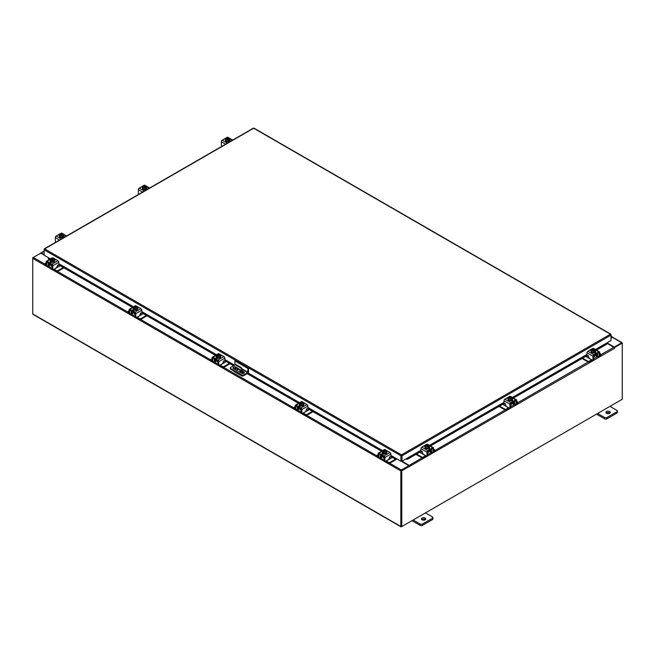 <?xml version="1.0" encoding="UTF-8"?>
<svg xmlns="http://www.w3.org/2000/svg" width="655" height="655" viewBox="0 0 655 655"><rect width="100%" height="100%" fill="white"/><g stroke="black" fill="none" stroke-linecap="round" stroke-linejoin="round"><path stroke-width="0.98" d="M610.992 336.932L611.557 336.834L610.992 337.865M610.992 336.457A1.089 0.63 -60 0 1 611.737 336.252A1.089 0.63 -60 0 1 611.917 336.474A1.089 0.63 -60 0 1 611.459 337.874L610.992 338.34M425.136 518.039A2.178 1.253 0 0 0 422.762 517.761A2.178 1.253 0 0 0 421.419 518.924A2.178 1.253 0 0 0 422.057 519.816A2.178 1.253 0 0 0 424.432 520.086A2.178 1.253 0 0 0 425.775 518.924A2.178 1.253 0 0 0 425.136 518.039M425.439 519.595A2.178 1.253 0 0 0 425.136 519.374A2.178 1.253 0 0 0 421.755 519.595M413.141 519.988L420.125 524.016A1.654 0.958 0 0 0 422.459 524.016L432.423 518.269A1.654 0.958 0 0 0 432.906 517.597A1.654 0.958 0 0 0 432.423 516.918L425.447 512.89M422.459 524.016L422.459 525.359L432.423 519.603L432.423 518.269M411.987 520.659L420.125 525.359L420.125 524.016M432.906 517.597L432.906 518.932A1.654 0.958 180 0 1 432.423 519.603M422.459 525.359A1.654 0.958 180 0 1 420.125 525.359M241.056 372.932L240.68 372.196L240.303 372.49M242.989 375.847L242.628 376.06A1.13 0.655 120 0 1 242.063 376.109A1.13 0.655 120 0 1 241.834 375.642L230.691 369.207A1.359 0.786 180 0 1 230.298 368.659L230.298 367.946A1.359 0.786 0 0 0 230.691 368.503L241.81 374.922A1.359 0.786 0 0 0 243.734 374.922L247.754 372.597L242.244 369.42M241.826 373.358L241.826 370.304A2.178 1.253 -120 0 0 240.295 367.643L235.677 364.982A2.178 1.253 -120 0 0 234.588 364.868A2.178 1.253 -120 0 0 234.138 365.867L234.138 368.937M238.06 369.248L236.545 370.124M242.063 376.109L234.375 371.672A1.13 0.655 -60 0 1 234.146 371.205M240.295 367.643L240.786 367.357L236.168 364.696L235.677 364.982M242.325 373.489L242.325 370.018L241.826 370.304M235.104 369.494L235.481 366.751L240.868 370.304L240.868 371.188L239.378 371.958L235.8 369.895M240.868 371.164L239.534 371.852M235.104 369.42L235.595 369.133L235.595 366.816M235.595 369.133L235.972 369.797M234.867 364.778A2.178 1.253 60 0 1 235.088 364.589A2.178 1.253 60 0 1 236.168 364.696M240.786 367.357A2.178 1.253 60 0 1 242.325 370.018M234.899 364.696L234.899 360.913L235.513 360.561L248.548 368.085L248.548 371.925A1.13 0.655 120 0 1 247.754 373.309L243.734 375.634A1.359 0.786 180 0 1 241.81 375.634L241.81 374.922M230.298 367.946A1.359 0.786 0 0 1 230.691 367.389L234.22 365.359M248.548 368.085L247.934 368.446L247.754 372.597M234.899 360.913L247.934 368.446M240.868 370.869L235.849 367.971A1.629 0.942 0 0 0 235.595 367.848M234.138 367.75A1.629 0.942 0 0 0 233.188 368.282M244.282 372.941A1.629 0.942 0 0 0 243.922 372.63L242.325 371.704M234.138 367.037A1.629 0.942 0 0 0 233.065 367.922A1.629 0.942 0 0 0 233.54 368.593L241.613 373.252A1.629 0.942 0 0 0 243.398 373.456A1.629 0.942 0 0 0 244.405 372.589A1.629 0.942 0 0 0 243.922 371.925L242.325 371M240.852 370.149L235.849 367.258A1.629 0.942 0 0 0 235.595 367.136M609.641 411.512A2.178 1.253 0 0 0 607.267 411.242A2.178 1.253 0 0 0 605.932 412.404A2.178 1.253 0 0 0 606.563 413.289A2.178 1.253 0 0 0 608.937 413.559A2.178 1.253 0 0 0 610.28 412.404A2.178 1.253 0 0 0 609.641 411.512M609.944 413.068A2.178 1.253 0 0 0 609.641 412.846A2.178 1.253 0 0 0 606.26 413.068M597.647 413.469L604.63 417.497A1.654 0.958 0 0 0 606.964 417.497L616.928 411.741A1.654 0.958 0 0 0 617.411 411.07A1.654 0.958 0 0 0 616.928 410.398L609.952 406.362M606.964 417.497L606.964 418.832L616.928 413.076L616.928 411.741M596.492 414.132L604.63 418.832L604.63 417.497M617.411 411.07L617.411 412.404A1.654 0.958 180 0 1 616.928 413.076M606.964 418.832A1.654 0.958 180 0 1 604.63 418.832M216.789 360.397A1.736 0.999 -0 0 0 217.255 360.897A1.736 0.999 -0 0 0 218.115 361.167M212.146 358.719L211.352 359.177A1.04 0.606 -0 0 0 211.041 359.603A1.04 0.606 -0 0 0 211.352 360.029L212.154 361.167M213.407 361.887L213.686 362.051A1.613 0.925 -120 0 0 214.488 362.133A1.613 0.925 -120 0 0 214.824 361.396L216.666 360.332M215.225 359.145L214.824 361.396M214.504 358.727A1.523 0.876 -120 0 0 214.242 359.39L214.242 361.061A0.786 0.45 60 0 1 214.079 361.421M211.352 360.029L212.146 360.487M211.352 360.7A1.04 0.606 180 0 1 211.041 360.275L211.041 359.603M222.913 362.993L223.65 363.157L220.203 365.146L222.544 366.489A1.04 0.606 -0 0 0 224.018 366.489L229.406 363.378M223.65 363.157L226.327 361.609M224.018 366.489L224.018 367.168L229.987 363.721M219.662 365.351A1.613 0.925 -120 0 0 220.203 365.817L222.544 367.168L222.544 366.489M224.018 367.168A1.04 0.606 180 0 1 222.544 367.168M215.225 359.497L218.271 361.257L218.271 364.589L218.852 364.925L218.852 361.593A1.261 0.729 -120 0 0 217.959 360.045L213.039 357.204A1.261 0.729 -120 0 0 212.408 357.147A1.261 0.729 -120 0 0 212.146 357.72L212.146 361.061L212.736 361.396L212.826 357.859L218.271 361.257M220.637 356.729A2.178 1.253 180 0 1 220.661 356.901A2.178 1.253 180 0 1 219.319 358.064A2.178 1.253 180 0 1 216.944 357.794A2.178 1.253 180 0 1 216.306 356.901A2.178 1.253 180 0 1 216.33 356.729M217.886 357.753A2.178 1.253 180 0 1 216.944 357.433A2.178 1.253 180 0 1 216.396 356.893M216.363 356.828A2.178 1.253 180 0 1 216.306 356.549A2.178 1.253 180 0 1 216.363 356.271M220.907 356.459A1.22 0.704 180 0 0 220.596 356.246A2.178 1.253 180 0 1 220.661 356.549A2.178 1.253 180 0 1 220.047 357.417L220.604 355.01L220.039 356.23L217.919 356.566L217.919 357.777A2.194 1.269 -0 0 0 217.919 357.777L220.039 357.442L220.039 356.23M219.99 357.45A2.178 1.253 180 0 1 217.959 357.769M216.617 358.228A2.178 1.253 180 0 1 216.346 357.818M217.394 360.962L217.394 361.879A1.089 0.63 -0 0 0 217.714 362.321A1.089 0.63 -0 0 0 218.271 362.493M216.363 356.877L217.91 357.777L217.91 356.566L217.37 356.123L217.37 356.828L216.911 356.557L216.911 355.853L216.363 355.665L216.363 356.877L216.928 354.437L219.048 354.109L219.597 354.822M218.876 356.279A1.908 1.097 180 0 1 217.386 356.099L220.039 354.568L220.604 355.01M220.293 355.542A1.908 1.097 180 0 1 219.073 356.246M216.911 355.853L216.928 355.829A1.908 1.097 180 0 1 216.617 354.969M218.09 354.126A1.908 1.097 180 0 1 219.581 354.298L216.928 355.829M216.911 356.557L217.37 356.295M220.039 354.568L220.055 354.568A1.908 1.097 180 0 1 220.35 355.428M216.674 354.863A1.908 1.097 180 0 1 217.894 354.15M216.175 357.957A1.22 0.704 180 0 1 216.379 357.794L216.69 357.614M218.074 358.138A1.22 0.704 180 0 1 216.379 358.121A1.22 0.704 180 0 1 216.019 357.622A1.22 0.704 180 0 1 216.346 357.139M218.852 364.925A1.089 0.63 120 0 0 219.081 365.424A1.089 0.63 120 0 0 219.621 365.375L222.315 363.82A1.089 0.63 120 0 0 223.085 362.485L223.633 360.864M219.081 365.424L218.492 365.089A1.089 0.63 -60 0 1 218.271 364.589M212.736 361.396A1.089 0.63 120 0 0 212.957 361.896A1.089 0.63 120 0 0 213.505 361.838L214.824 361.077M217.959 360.045L223.928 356.598L219.007 353.765L218.426 354.093M223.928 356.598A1.261 0.729 60 0 1 224.821 358.146L224.821 360.839L224.19 361.503L223.773 360.946M217.354 354.29L218.377 353.7A1.261 0.729 60 0 1 219.007 353.765M220.604 355.575A1.22 0.704 180 0 1 221.054 356.123A1.22 0.704 180 0 1 220.694 356.623L220.661 356.648M212.957 361.896L212.376 361.56A1.089 0.63 -60 0 1 212.146 361.061M382.848 456.273A1.736 0.999 -0 0 0 383.314 456.764A1.736 0.999 -0 0 0 384.166 457.034M378.205 454.586L377.403 455.045A1.04 0.606 -0 0 0 377.1 455.471A1.04 0.606 -0 0 0 377.403 455.896L378.213 457.043M379.458 457.763L379.744 457.927A1.613 0.925 -120 0 0 380.547 458.001A1.613 0.925 -120 0 0 380.882 457.264L382.725 456.199M381.276 455.012L380.882 457.264M380.563 454.595A1.523 0.876 -120 0 0 380.293 455.258L380.293 456.928A0.786 0.45 60 0 1 380.129 457.288M377.403 455.896L378.205 456.363M377.403 456.576A1.04 0.606 180 0 1 377.1 456.15L377.1 455.471M388.964 458.86L389.709 459.024L386.262 461.014L388.595 462.365A1.04 0.606 -0 0 0 390.077 462.365L395.555 459.196M389.709 459.024L392.386 457.477M390.077 462.365L390.077 463.036L397.086 458.991M385.721 461.218A1.613 0.925 -120 0 0 386.262 461.685L388.595 463.036L388.595 462.365M390.077 463.036A1.04 0.606 180 0 1 388.595 463.036M381.276 455.364L384.321 457.125L384.321 460.465L384.911 460.801L384.911 457.46A1.261 0.729 -120 0 0 384.018 455.921L379.098 453.08A1.261 0.729 -120 0 0 378.467 453.014A1.261 0.729 -120 0 0 378.205 453.596L378.205 456.928L378.786 457.264L378.877 453.727L384.321 457.125M386.687 452.597A2.178 1.253 180 0 1 386.712 452.777A2.178 1.253 180 0 1 385.369 453.931A2.178 1.253 180 0 1 383.003 453.661A2.178 1.253 180 0 1 382.364 452.777A2.178 1.253 180 0 1 382.389 452.597M383.003 453.309A2.178 1.253 180 0 1 382.446 452.769L383.969 453.645A2.178 1.253 180 0 1 383.003 453.309M382.414 452.695A2.178 1.253 180 0 1 382.364 452.417A2.178 1.253 180 0 1 382.414 452.147M386.966 452.335A1.22 0.704 180 0 0 386.647 452.122A2.178 1.253 180 0 1 386.712 452.417A2.178 1.253 180 0 1 386.106 453.293M386.049 453.325A2.178 1.253 180 0 1 384.01 453.637M382.676 454.095A2.178 1.253 180 0 1 382.405 453.686M383.453 456.838L383.453 457.747A1.089 0.63 -0 0 0 383.773 458.189A1.089 0.63 -0 0 0 384.321 458.361M383.969 453.645L386.09 453.317L386.663 450.877L386.09 452.106L383.969 452.433L383.969 453.645L383.421 451.991L383.421 452.695L382.422 451.541L382.422 452.752A2.194 1.269 -0 0 1 382.414 452.744L382.987 450.312L385.107 449.985L385.656 450.697M386.09 453.317L386.09 452.106M384.935 452.147A1.908 1.097 180 0 1 383.445 451.966L386.098 450.435L386.663 450.877M386.352 451.41A1.908 1.097 180 0 1 385.124 452.114M382.962 451.729L382.978 451.704A1.908 1.097 180 0 1 382.676 450.845M385.656 450.173L382.978 451.704M382.962 452.433L383.421 452.163M382.725 450.73A1.908 1.097 180 0 1 383.953 450.026M384.141 449.993A1.908 1.097 180 0 1 385.631 450.173M386.098 450.435A1.908 1.097 180 0 1 386.401 451.303M382.225 453.825A1.22 0.704 180 0 1 382.438 453.669L382.749 453.489M384.133 454.005A1.22 0.704 180 0 1 382.438 453.989A1.22 0.704 180 0 1 382.078 453.489A1.22 0.704 180 0 1 382.405 453.014M384.911 460.801A1.089 0.63 120 0 0 385.132 461.3A1.089 0.63 120 0 0 385.68 461.243L388.374 459.687A1.089 0.63 120 0 0 389.135 458.361L389.692 456.74M385.132 461.3L384.55 460.964A1.089 0.63 -60 0 1 384.321 460.465M378.786 457.264A1.089 0.63 120 0 0 379.016 457.763A1.089 0.63 120 0 0 379.556 457.714L380.882 456.944M384.018 455.921L389.979 452.474L385.058 449.633L384.485 449.969M389.979 452.474A1.261 0.729 60 0 1 390.871 454.021L390.871 456.715L390.241 457.378L389.831 456.813M383.412 450.157L384.428 449.567A1.261 0.729 60 0 1 385.058 449.633M386.663 451.451A1.22 0.704 180 0 1 387.113 451.999A1.22 0.704 180 0 1 386.753 452.499L386.712 452.515M379.016 457.763L378.426 457.427A1.089 0.63 -60 0 1 378.205 456.928M299.818 408.335A1.736 0.999 -0 0 0 300.285 408.826A1.736 0.999 -0 0 0 301.136 409.097M295.176 406.649L294.373 407.115A1.04 0.606 -0 0 0 294.07 407.541A1.04 0.606 -0 0 0 294.373 407.967L295.184 409.105M296.428 409.825L296.715 409.989A1.613 0.925 -120 0 0 297.517 410.071A1.613 0.925 -120 0 0 297.853 409.334L299.695 408.27M298.254 407.074L297.853 409.334M297.534 406.665A1.523 0.876 -120 0 0 297.264 407.328L297.264 408.99A0.786 0.45 60 0 1 297.108 409.35M294.373 407.967L295.176 408.425M294.373 408.638A1.04 0.606 180 0 1 294.07 408.212L294.07 407.541M305.942 410.922L306.679 411.086L303.232 413.076L305.574 414.427A1.04 0.606 -0 0 0 307.048 414.427L312.435 411.315M306.679 411.086L309.356 409.539M307.048 414.427L307.048 415.098L313.016 411.651M302.692 413.28A1.613 0.925 -120 0 0 303.232 413.755L305.574 415.098L305.574 414.427M307.048 415.098A1.04 0.606 180 0 1 305.574 415.098M298.254 407.435L301.292 409.187L301.292 412.527L301.881 412.863L301.881 409.531A1.261 0.729 -120 0 0 300.989 407.983L296.068 405.142A1.261 0.729 -120 0 0 295.438 405.077A1.261 0.729 -120 0 0 295.176 405.658L295.176 408.99L295.757 409.334L295.847 405.797L301.292 409.187M303.666 404.659A2.178 1.253 180 0 1 303.683 404.839A2.178 1.253 180 0 1 302.34 406.002A2.178 1.253 180 0 1 299.974 405.723A2.178 1.253 180 0 1 299.335 404.839A2.178 1.253 180 0 1 299.36 404.659M300.907 405.691A2.178 1.253 180 0 1 299.974 405.371A2.178 1.253 180 0 1 299.425 404.831M299.392 404.757A2.178 1.253 180 0 1 299.335 404.487A2.178 1.253 180 0 1 299.392 404.209M303.936 404.397A1.22 0.704 180 0 0 303.625 404.184A2.178 1.253 180 0 1 303.683 404.487A2.178 1.253 180 0 1 303.077 405.355L303.633 402.948L303.06 404.168L300.94 404.495L300.94 405.707L303.06 405.38L303.06 404.168M303.019 405.388A2.178 1.253 180 0 1 300.989 405.707M299.646 406.165A2.178 1.253 180 0 1 299.376 405.748M300.424 408.9L300.424 409.809A1.089 0.63 -0 0 0 300.743 410.251A1.089 0.63 -0 0 0 301.292 410.423M299.392 404.815L300.94 405.707L300.94 404.495L300.399 404.061L300.399 404.765L299.933 404.495L299.933 403.791L299.392 403.603L299.392 404.815L299.957 402.375L302.078 402.047L302.626 402.76M301.906 404.209A1.908 1.097 180 0 1 300.416 404.037L303.069 402.506L303.633 402.948M303.322 403.472A1.908 1.097 180 0 1 302.102 404.184M299.933 403.791L299.957 403.767A1.908 1.097 180 0 1 299.646 402.907M301.112 402.064A1.908 1.097 180 0 1 302.61 402.235L299.957 403.767M299.933 404.495L300.399 404.233M299.703 402.792A1.908 1.097 180 0 1 300.923 402.088M303.069 402.506A1.908 1.097 180 0 1 303.371 403.365M299.196 405.895A1.22 0.704 180 0 1 299.409 405.732L299.72 405.551M301.103 406.075A1.22 0.704 180 0 1 299.409 406.051A1.22 0.704 180 0 1 299.048 405.551A1.22 0.704 180 0 1 299.376 405.077M301.881 412.863A1.089 0.63 120 0 0 302.102 413.362A1.089 0.63 120 0 0 302.651 413.305L305.345 411.749A1.089 0.63 120 0 0 306.114 410.423L306.663 408.802M302.102 413.362L301.521 413.027A1.089 0.63 -60 0 1 301.292 412.527M295.757 409.334A1.089 0.63 120 0 0 295.986 409.825A1.089 0.63 120 0 0 296.527 409.776L297.853 409.015M300.989 407.983L306.958 404.536L302.037 401.695L301.456 402.031M306.958 404.536A1.261 0.729 60 0 1 307.842 406.084L307.842 408.777L307.22 409.44L306.802 408.876M300.383 402.227L301.406 401.638A1.261 0.729 60 0 1 302.037 401.695M303.633 403.513A1.22 0.704 180 0 1 304.084 404.061A1.22 0.704 180 0 1 303.724 404.561L303.683 404.585M295.986 409.825L295.405 409.49A1.089 0.63 -60 0 1 295.176 408.99M593.717 355.837A1.736 0.999 0 0 0 594.576 355.567A1.736 0.999 0 0 0 595.043 355.075M582.59 358.154L587.813 361.167A1.04 0.606 0 0 0 589.287 361.167L589.287 361.838L591.621 360.487A1.613 0.925 120 0 0 592.161 360.021M591.711 359.759A0.786 0.45 -60 0 1 591.621 359.816L588.182 357.827L588.919 357.663M589.287 361.167L591.621 359.816M589.287 361.838A1.04 0.606 180 0 1 587.813 361.838L587.813 361.167M582.008 358.49L587.813 361.838M599.685 355.166L600.479 354.699A1.04 0.606 0 0 0 600.782 354.273A1.04 0.606 0 0 0 600.479 353.847L599.685 353.389M595.158 355.002L597.008 356.066L596.607 353.815M597.008 356.066A1.613 0.925 120 0 0 597.335 356.803A1.613 0.925 120 0 0 598.146 356.729L598.424 356.566M599.677 355.845L600.479 354.699M597.753 356.091A0.786 0.45 -60 0 1 597.589 355.731L597.589 354.06A1.523 0.876 120 0 0 597.327 353.397M600.782 354.273L600.782 354.953A1.04 0.606 180 0 1 600.479 355.378M585.668 356.377L588.182 357.827M597.008 355.747L598.326 356.517A1.089 0.63 -120 0 0 598.875 356.566A1.089 0.63 -120 0 0 599.096 356.066L599.685 355.731L599.685 352.398A1.261 0.729 120 0 0 599.423 351.817A1.261 0.729 120 0 0 598.793 351.882L593.872 354.723A1.261 0.729 120 0 0 592.98 356.263L592.98 359.603L593.561 359.267L593.561 355.927L596.607 354.167M595.501 351.399A2.178 1.253 180 0 1 595.518 351.579A2.178 1.253 180 0 1 594.887 352.464A2.178 1.253 180 0 1 592.513 352.734A2.178 1.253 180 0 1 591.17 351.579A2.178 1.253 180 0 1 591.195 351.399M595.436 351.571A2.178 1.253 180 0 1 594.887 352.112A2.178 1.253 180 0 1 593.946 352.431M593.872 352.439A2.178 1.253 180 0 1 591.833 352.128M592.235 349.5L592.235 348.976L593.938 348.828L594.896 349.115L595.469 350.335L594.462 351.498L594.462 350.793L593.913 351.236L591.792 350.908L591.228 349.68L591.792 352.12A2.178 1.253 180 0 1 591.17 351.219A2.178 1.253 180 0 1 591.236 350.916A1.22 0.704 180 0 0 590.925 351.137M595.469 350.949A2.178 1.253 180 0 1 595.518 351.219A2.178 1.253 180 0 1 595.469 351.498M595.485 352.488A2.178 1.253 180 0 1 595.207 352.898M593.561 357.163A1.089 0.63 0 0 0 594.118 356.991A1.089 0.63 0 0 0 594.437 356.549L594.437 355.64M595.469 351.555A2.194 1.269 0 0 0 595.469 351.547L595.469 350.335A2.194 1.269 0 0 0 595.469 350.335L595.469 351.555L593.913 352.447L593.913 351.236L593.913 352.447L591.792 352.12L591.792 350.908M591.228 349.68L591.792 349.238L594.445 350.769A1.908 1.097 180 0 1 592.947 350.949M595.207 349.647A1.908 1.097 180 0 1 594.904 350.507L594.92 350.531M593.938 348.828A1.908 1.097 180 0 1 595.158 349.533M594.462 350.965L594.92 351.236M594.904 350.507L592.235 348.976A1.908 1.097 180 0 1 593.741 348.796M592.759 350.916A1.908 1.097 180 0 1 591.539 350.212M591.481 350.106A1.908 1.097 180 0 1 591.792 349.238M595.485 351.817A1.22 0.704 180 0 1 595.804 352.292A1.22 0.704 180 0 1 595.452 352.791A1.22 0.704 180 0 1 593.758 352.808M588.411 355.608L587.641 356.181L587.011 355.518L587.011 352.824A1.261 0.729 -60 0 1 587.903 351.276L593.872 354.723M593.561 355.927L599.006 352.529L599.096 356.066M593.561 359.267A1.089 0.63 60 0 1 593.34 359.767L592.75 360.103A1.089 0.63 -120 0 0 592.98 359.603M593.405 348.771L592.824 348.435L587.903 351.276M592.824 348.435A1.261 0.729 -60 0 1 593.455 348.37L594.478 348.959M591.17 351.317L591.129 351.301A1.22 0.704 180 0 1 590.777 350.802A1.22 0.704 180 0 1 591.228 350.253M587.699 356.123L588.116 355.567L588.747 357.163A1.089 0.63 -120 0 0 589.516 358.49L592.21 360.045A1.089 0.63 -120 0 0 592.75 360.103M599.685 355.731A1.089 0.63 60 0 1 599.456 356.23L598.875 356.566M595.141 352.292L595.452 352.472A1.22 0.704 180 0 1 595.657 352.627M510.687 403.775A1.736 0.999 0 0 0 511.547 403.505A1.736 0.999 0 0 0 512.014 403.005M499.568 406.084L504.784 409.105A1.04 0.606 0 0 0 506.258 409.105L506.258 409.776L508.599 408.425A1.613 0.925 120 0 0 509.14 407.959M508.681 407.697A0.786 0.45 -60 0 1 508.599 407.754L505.152 405.764L505.889 405.601M506.258 409.105L508.599 407.754M506.258 409.776A1.04 0.606 180 0 1 504.784 409.776L504.784 409.105M498.979 406.427L504.784 409.776M516.656 403.103L517.45 402.637A1.04 0.606 0 0 0 517.761 402.211A1.04 0.606 0 0 0 517.45 401.785L516.656 401.327M512.136 402.94L513.978 404.004L513.577 401.752M513.978 404.004A1.613 0.925 120 0 0 514.314 404.741A1.613 0.925 120 0 0 515.117 404.659L515.403 404.495M516.648 403.775L517.45 402.637M514.724 404.029A0.786 0.45 -60 0 1 514.56 403.668L514.56 401.998A1.523 0.876 120 0 0 514.298 401.335M517.761 402.211L517.761 402.89A1.04 0.606 180 0 1 517.45 403.316M502.639 404.315L505.152 405.764M513.978 403.685L515.297 404.446A1.089 0.63 -120 0 0 515.845 404.503A1.089 0.63 -120 0 0 516.066 404.004L516.656 403.668L516.656 400.328A1.261 0.729 120 0 0 516.394 399.755A1.261 0.729 120 0 0 515.763 399.812L510.843 402.653A1.261 0.729 120 0 0 509.95 404.2L509.95 407.541L510.532 407.197L510.532 403.865L513.577 402.104M512.472 399.337A2.178 1.253 180 0 1 512.497 399.517A2.178 1.253 180 0 1 511.858 400.401A2.178 1.253 180 0 1 509.484 400.672A2.178 1.253 180 0 1 508.141 399.517A2.178 1.253 180 0 1 508.165 399.337M512.407 399.509A2.178 1.253 180 0 1 511.858 400.049A2.178 1.253 180 0 1 510.916 400.369L512.439 399.485L512.439 398.273L512.439 399.485M510.843 400.377A2.178 1.253 180 0 1 508.812 400.058M509.205 397.429L509.205 396.914L510.908 396.766L511.874 397.053L512.439 398.273L511.432 399.435L511.432 398.731L510.892 399.173L508.763 398.846L508.198 397.618L508.763 400.058A2.178 1.253 180 0 1 508.141 399.157A2.178 1.253 180 0 1 508.206 398.854A1.22 0.704 180 0 0 507.895 399.075M512.439 398.887A2.178 1.253 180 0 1 512.497 399.157A2.178 1.253 180 0 1 512.439 399.435M512.456 400.426A2.178 1.253 180 0 1 512.185 400.835M510.532 405.101A1.089 0.63 0 0 0 511.088 404.929A1.089 0.63 0 0 0 511.408 404.487L511.408 403.578M510.884 400.385A2.194 1.269 0 0 0 510.892 400.385L510.884 399.173L510.892 400.385L508.763 400.058L508.763 398.846M508.198 397.618L508.763 397.176L511.416 398.707A1.908 1.097 180 0 1 509.926 398.887M512.185 397.577A1.908 1.097 180 0 1 511.874 398.445L509.205 396.914A1.908 1.097 180 0 1 510.72 396.733M510.908 396.766A1.908 1.097 180 0 1 512.128 397.47M511.432 398.903L511.899 399.173M509.729 398.854A1.908 1.097 180 0 1 508.509 398.15M508.452 398.035A1.908 1.097 180 0 1 508.763 397.176M512.456 399.746A1.22 0.704 180 0 1 512.783 400.23A1.22 0.704 180 0 1 512.423 400.729A1.22 0.704 180 0 1 510.728 400.745M505.382 403.546L504.612 404.119L503.982 403.447L503.982 400.754A1.261 0.729 -60 0 1 504.874 399.214L510.843 402.653M510.532 403.865L515.976 400.467L516.066 404.004M510.532 407.197A1.089 0.63 60 0 1 510.31 407.697L509.721 408.032A1.089 0.63 -120 0 0 509.95 407.541M510.376 396.701L509.795 396.373L504.874 399.214M509.795 396.373A1.261 0.729 -60 0 1 510.425 396.308L511.449 396.897M508.141 399.255L508.108 399.231A1.22 0.704 180 0 1 507.748 398.731A1.22 0.704 180 0 1 508.198 398.191M504.669 404.061L505.087 403.496L505.717 405.093A1.089 0.63 -120 0 0 506.487 406.427L509.181 407.983A1.089 0.63 -120 0 0 509.721 408.032M516.656 403.668A1.089 0.63 60 0 1 516.427 404.168L515.845 404.503M512.112 400.221L512.423 400.401A1.22 0.704 180 0 1 512.628 400.565M427.666 451.713A1.736 0.999 0 0 0 428.517 451.442A1.736 0.999 0 0 0 428.984 450.943M416.539 454.021L421.755 457.034A1.04 0.606 0 0 0 423.228 457.034L423.228 457.714L425.57 456.363A1.613 0.925 120 0 0 426.11 455.896M425.652 455.626A0.786 0.45 -60 0 1 425.57 455.683L422.123 453.702L422.86 453.538M423.228 457.034L425.57 455.683M423.228 457.714A1.04 0.606 180 0 1 421.755 457.714L421.755 457.034M415.95 454.357L421.755 457.714M433.626 451.033L434.429 450.575A1.04 0.606 0 0 0 434.732 450.149A1.04 0.606 0 0 0 434.429 449.723L433.626 449.256M429.107 450.877L430.949 451.942L430.548 449.682M430.949 451.942A1.613 0.925 120 0 0 431.285 452.679A1.613 0.925 120 0 0 432.087 452.597L432.374 452.433M433.618 451.713L434.429 450.575M431.694 451.958A0.786 0.45 -60 0 1 431.539 451.606L431.539 449.936A1.523 0.876 120 0 0 431.268 449.273M434.732 450.149L434.732 450.82A1.04 0.606 180 0 1 434.429 451.246M419.609 452.245L422.123 453.702M430.949 451.623L432.275 452.384A1.089 0.63 -120 0 0 432.816 452.441A1.089 0.63 -120 0 0 433.045 451.942L433.626 451.606L433.626 448.266A1.261 0.729 120 0 0 433.364 447.692A1.261 0.729 120 0 0 432.734 447.75L427.813 450.591A1.261 0.729 120 0 0 426.921 452.138L426.921 455.471L427.51 455.135L427.51 451.803L430.548 450.042M429.443 447.275A2.178 1.253 180 0 1 429.467 447.447A2.178 1.253 180 0 1 428.828 448.339A2.178 1.253 180 0 1 426.462 448.609A2.178 1.253 180 0 1 425.12 447.447A2.178 1.253 180 0 1 425.136 447.275M429.377 447.439A2.178 1.253 180 0 1 428.828 447.979A2.178 1.253 180 0 1 427.895 448.298L429.41 447.422L429.41 446.211L429.41 447.422M427.813 448.315A2.178 1.253 180 0 1 425.783 447.995M425.725 447.963A2.178 1.253 180 0 1 425.12 447.095A2.178 1.253 180 0 1 425.185 446.792A1.22 0.704 180 0 0 424.866 447.005M429.41 446.816A2.178 1.253 180 0 1 429.467 447.095A2.178 1.253 180 0 1 429.41 447.365M429.426 448.356A2.178 1.253 180 0 1 429.156 448.773M427.51 453.039A1.089 0.63 0 0 0 428.059 452.867A1.089 0.63 0 0 0 428.378 452.417L428.378 451.508M427.862 448.323A2.194 1.269 0 0 0 427.862 448.315L427.862 447.103L427.862 448.315L425.742 447.987L425.169 445.556L425.734 445.113L428.386 446.644A1.908 1.097 180 0 1 426.896 446.816L425.742 446.775L425.742 447.987M429.156 445.515A1.908 1.097 180 0 1 428.845 446.374L429.41 446.211L428.845 444.982L426.724 444.655L426.176 445.367M426.176 444.843L428.869 446.399L428.403 447.373L428.403 446.669L426.896 446.816M425.169 445.556L425.742 446.775M427.879 444.696A1.908 1.097 180 0 1 429.107 445.408M428.403 446.841L428.869 447.103M426.7 446.792A1.908 1.097 180 0 1 425.48 446.088M425.431 445.973A1.908 1.097 180 0 1 425.734 445.113M426.192 444.843A1.908 1.097 180 0 1 427.69 444.671M429.426 447.684A1.22 0.704 180 0 1 429.754 448.167A1.22 0.704 180 0 1 429.393 448.667A1.22 0.704 180 0 1 427.699 448.683M422.352 451.483L421.583 452.048L420.96 451.385L420.96 448.691A1.261 0.729 -60 0 1 421.845 447.144L427.813 450.591M427.51 451.803L432.955 448.405L433.045 451.942M427.51 455.135A1.089 0.63 60 0 1 427.281 455.634L426.7 455.97A1.089 0.63 -120 0 0 426.921 455.471M427.347 444.639L426.765 444.303L421.845 447.144M426.765 444.303A1.261 0.729 -60 0 1 427.396 444.246L428.419 444.835M425.12 447.193L425.079 447.168A1.22 0.704 180 0 1 424.718 446.669A1.22 0.704 180 0 1 425.169 446.12M421.648 451.999L422.057 451.434L422.688 453.031A1.089 0.63 -120 0 0 423.458 454.365L426.151 455.921A1.089 0.63 -120 0 0 426.7 455.97M433.626 451.606A1.089 0.63 60 0 1 433.397 452.097L432.816 452.441M429.082 448.159L429.393 448.339A1.22 0.704 180 0 1 429.606 448.503M50.484 258.889L44.147 255.229L44.147 249.809L44.679 248.875L401.474 454.865L402.014 455.798L401.474 454.865L610.46 334.206L610.992 334.517L610.46 334.206L610.992 335.147L610.992 340.559L595.452 349.524M401.474 455.397L401.384 460.94L400.925 461.21L390.871 455.405M401.474 454.865L400.925 455.798L401.384 455.528M400.925 461.21L400.925 455.798L44.147 249.809L44.311 249.277M610.992 335.147L402.014 455.798L402.014 461.21L406.632 458.549L407.885 458.295L408.114 458.885L406.968 459.286L406.739 458.697L420.96 450.493M401.556 455.528L401.556 460.94L402.014 461.21M253.125 128.536L254.214 128.536M610.992 335.131L610.828 334.607M44.679 248.875L253.665 128.216L610.46 334.206M48.765 257.89L48.503 258.938L48.396 258.054M390.871 455.626L396.193 458.697L395.972 459.286L394.826 458.885L395.055 458.295L396.308 458.549M395.972 459.286A0.761 0.442 120 0 0 396.652 458.737M394.826 458.885L390.871 456.6M381.562 451.229L307.842 408.671M298.533 403.292L247.172 373.645M233.524 365.76L224.821 360.733M215.503 355.354L141.791 312.795M132.482 307.424L58.762 264.866M49.453 259.486L48.503 258.938M395.055 458.295L390.871 455.88M382.192 450.861L307.842 407.942M299.163 402.931L247.803 373.276M234.146 365.392L224.821 360.004M216.134 354.994L141.791 312.075M133.104 307.056L58.762 264.137M50.075 259.126L48.732 258.348M406.288 458.737A0.761 0.442 -120 0 0 406.968 459.286M606.726 343.965L606.374 343.22M606.636 344.268L596.492 350.13M587.019 355.599L513.463 398.06M503.99 403.529L430.433 445.998M420.96 451.467L408.114 458.885M606.407 343.678L595.862 349.762M587.011 354.879L512.84 397.7M503.982 402.809L429.811 445.637M420.96 450.746L407.885 458.295M44.147 255.106L40.749 253.149L33.29 257.448A0.761 0.442 -60 0 0 32.75 258.389L32.75 313.95A0.761 0.442 -60 0 0 32.906 314.302L400.999 526.817A0.761 0.442 120 0 0 401.384 526.784L621.71 399.575M400.999 526.817A0.761 0.442 120 0 1 400.844 526.473L400.844 470.904A0.761 0.442 120 0 1 401.384 469.971L408.843 465.664L401.024 461.153M50.296 258.995L48.707 257.857M401.384 470.495L408.843 466.196L408.843 465.664M606.98 342.868L614.251 347.068L621.71 342.761A0.761 0.442 120 0 1 622.094 342.729L611.958 336.875M614.062 347.486L621.767 343.285M614.251 347.068L614.251 347.6M401.327 526.26L401.302 470.634M622.094 342.729A0.761 0.442 120 0 1 622.25 343.073L614.226 347.764M44.147 254.664L41.208 252.969A0.761 0.442 -120 0 0 40.675 253.182M32.906 257.857L33.29 257.456L44.99 264.202M400.844 470.904L32.75 258.389L32.75 257.759M409.457 466.368L401.761 470.806L401.302 470.544L408.998 466.106L409.49 466.802L409.686 466.327A0.761 0.442 -120 0 0 409.146 465.394L401.826 461.095M409.228 466.237L408.843 465.746M606.596 343.097L613.792 347.24A0.761 0.442 60 0 1 614.325 348.182L614.554 347.952M401.761 470.806L401.761 526.563L622.25 399.263L622.25 343.515L621.792 343.245L614.169 347.649M401.302 470.544L401.302 526.301L401.761 526.563M401.269 461.005A0.761 0.442 -120 0 0 401.49 461.423M229.864 140.301A2.178 1.253 180 0 1 229.88 140.481A2.178 1.253 180 0 1 229.25 141.365A2.178 1.253 180 0 1 226.876 141.636A2.178 1.253 180 0 1 225.533 140.481A2.178 1.253 180 0 1 225.557 140.301M229.831 139.851A2.178 1.253 180 0 1 229.88 140.121A2.178 1.253 180 0 1 229.831 140.399M229.799 140.473A2.178 1.253 180 0 1 229.25 141.013A2.178 1.253 180 0 1 228.308 141.333M228.235 141.341A2.178 1.253 180 0 1 226.196 141.03M226.147 140.997A2.178 1.253 180 0 1 225.533 140.121A2.178 1.253 180 0 1 225.598 139.818L226.155 141.022L228.276 141.349L229.831 140.457A2.194 1.269 -0 0 0 229.831 140.448L229.831 140.448M229.848 141.39A2.178 1.253 180 0 1 229.414 141.93M228.276 141.349L228.276 140.137L228.276 141.349M225.59 139.793L225.59 138.582L225.893 139.114L226.155 141.022M225.59 138.582L226.131 138.139L228.824 139.695L228.276 140.137L226.155 139.81M226.597 138.393L227.138 137.689L229.258 138.017L229.831 139.237L228.824 140.399L228.824 139.695M225.844 139.007A1.908 1.097 180 0 1 226.155 138.139M227.121 139.818A1.908 1.097 180 0 1 225.893 139.114M226.597 137.877L226.614 137.877A1.908 1.097 180 0 1 228.104 137.697M229.283 139.433L226.614 137.877M228.824 139.867L229.283 140.137M228.3 137.73A1.908 1.097 180 0 1 229.52 138.434M229.569 138.549A1.908 1.097 180 0 1 229.266 139.409M228.808 139.671A1.908 1.097 180 0 1 227.31 139.851M225.533 140.219A1.22 0.704 180 0 1 225.246 139.761A1.22 0.704 180 0 1 225.59 139.278M229.848 140.71L229.921 140.759A1.22 0.704 180 0 1 230.282 141.259A1.22 0.704 180 0 1 230.2 141.505M229.487 141.922A1.22 0.704 180 0 1 228.194 141.758M221.963 146.261A1.089 0.63 -120 0 1 221.374 145.058L221.374 141.726A1.261 0.729 -60 0 1 222.266 140.178L227.187 137.337A1.261 0.729 -60 0 1 227.817 137.272L228.841 137.861M229.504 141.193L229.921 141.431A1.22 0.704 180 0 1 230.102 141.562M146.835 188.239A2.178 1.253 180 0 1 146.859 188.411A2.178 1.253 180 0 1 146.221 189.303A2.178 1.253 180 0 1 143.846 189.573A2.178 1.253 180 0 1 142.503 188.411A2.178 1.253 180 0 1 142.528 188.239M146.802 187.788A2.178 1.253 180 0 1 146.859 188.059A2.178 1.253 180 0 1 146.802 188.337M146.769 188.403A2.178 1.253 180 0 1 146.221 188.951A2.178 1.253 180 0 1 145.279 189.262M145.205 189.279A2.178 1.253 180 0 1 143.175 188.959M143.118 188.935A2.178 1.253 180 0 1 142.503 188.059A2.178 1.253 180 0 1 142.569 187.756M146.818 189.328A2.178 1.253 180 0 1 146.384 189.868M146.802 188.386L146.802 187.174L146.802 188.386L145.254 189.287A2.194 1.269 -0 0 0 145.254 189.287L145.246 188.075L145.254 189.287L143.126 188.959L142.561 186.519L143.126 188.959M142.561 186.519L143.101 186.077L145.778 187.608L145.254 188.075L143.126 187.748M143.568 186.331L144.108 185.627L146.237 185.954L146.802 187.174L145.795 188.337L145.795 187.633A1.908 1.097 180 0 1 144.28 187.788M142.815 186.937A1.908 1.097 180 0 1 143.126 186.077M144.092 187.756A1.908 1.097 180 0 1 142.872 187.052M146.253 187.363L143.584 185.807A1.908 1.097 180 0 1 145.074 185.635M145.795 187.805L146.253 188.075M145.271 185.668A1.908 1.097 180 0 1 146.491 186.372M146.548 186.478A1.908 1.097 180 0 1 146.237 187.346M142.503 188.157A1.22 0.704 180 0 1 142.217 187.698A1.22 0.704 180 0 1 142.561 187.207M146.818 188.648L146.892 188.697A1.22 0.704 180 0 1 147.252 189.197A1.22 0.704 180 0 1 147.178 189.442M146.458 189.852A1.22 0.704 180 0 1 145.164 189.696L145.091 189.647M138.934 194.199A1.089 0.63 -120 0 1 138.344 192.996L138.344 189.655A1.261 0.729 -60 0 1 139.237 188.116L144.157 185.275A1.261 0.729 -60 0 1 144.788 185.209L145.811 185.799M146.474 189.123L146.892 189.369A1.22 0.704 180 0 1 147.072 189.5M63.805 236.177A2.178 1.253 180 0 1 63.83 236.349A2.178 1.253 180 0 1 63.191 237.241A2.178 1.253 180 0 1 60.825 237.511A2.178 1.253 180 0 1 59.482 236.349A2.178 1.253 180 0 1 59.499 236.177M63.772 235.718A2.178 1.253 180 0 1 63.83 235.996A2.178 1.253 180 0 1 63.772 236.267M63.74 236.34A2.178 1.253 180 0 1 63.191 236.881A2.178 1.253 180 0 1 62.258 237.2M62.176 237.216A2.178 1.253 180 0 1 60.145 236.897M60.088 236.864A2.178 1.253 180 0 1 59.482 235.996A2.178 1.253 180 0 1 59.539 235.694L60.104 236.889L62.217 237.216L63.772 236.324L63.772 235.112L63.772 236.324M63.789 237.257A2.178 1.253 180 0 1 63.355 237.806M62.217 237.216A2.194 1.269 -0 0 0 62.225 237.216L62.217 236.005L62.225 237.216M59.531 235.669L59.793 234.875L60.104 236.889M59.531 234.457L60.08 234.015L62.749 235.546L62.225 236.005L60.104 235.677M60.538 234.269L61.087 233.557L63.208 233.884L63.772 235.112L62.765 236.275L62.765 235.571A1.908 1.097 180 0 1 61.259 235.718M59.793 234.875A1.908 1.097 180 0 1 60.096 234.015M61.062 235.694A1.908 1.097 180 0 1 59.842 234.989M63.232 235.301L60.555 233.745A1.908 1.097 180 0 1 62.053 233.573M62.765 235.743L63.232 236.005M62.241 233.598A1.908 1.097 180 0 1 63.461 234.31M63.519 234.416A1.908 1.097 180 0 1 63.208 235.276M59.482 236.087A1.22 0.704 180 0 1 59.196 235.636A1.22 0.704 180 0 1 59.531 235.145M63.789 236.586L63.871 236.627A1.22 0.704 180 0 1 64.223 237.126A1.22 0.704 180 0 1 64.149 237.38M63.437 237.79A1.22 0.704 180 0 1 62.143 237.626L62.061 237.585M55.912 242.137A1.089 0.63 -120 0 1 55.315 240.934L55.315 237.593A1.261 0.729 -60 0 1 56.207 236.046L61.128 233.205A1.261 0.729 -60 0 1 61.758 233.147L62.782 233.737M63.445 237.061L63.871 237.306A1.22 0.704 180 0 1 64.043 237.438M50.73 264.53A1.736 0.999 -0 0 0 51.205 265.021A1.736 0.999 -0 0 0 52.056 265.291M46.096 262.843L45.293 263.302A1.04 0.606 -0 0 0 44.99 263.736A1.04 0.606 -0 0 0 45.293 264.161L46.104 265.3M47.348 266.02L47.635 266.184A1.613 0.925 -120 0 0 48.437 266.257A1.613 0.925 -120 0 0 48.765 265.529L50.615 264.456M49.166 263.269L48.765 265.529M48.454 262.851A1.523 0.876 -120 0 0 48.183 263.515L48.183 265.185A0.786 0.45 60 0 1 48.02 265.545M45.293 264.161L46.096 264.62M45.293 264.833A1.04 0.606 180 0 1 44.99 264.407L44.99 263.736M56.854 267.117L57.591 267.281L54.152 269.27L56.486 270.621A1.04 0.606 -0 0 0 57.959 270.621L63.347 267.51M57.591 267.281L60.276 265.733M57.959 270.621L57.959 271.293L63.936 267.846M53.612 269.475A1.613 0.925 -120 0 0 54.152 269.942L56.486 271.293L56.486 270.621M57.959 271.293A1.04 0.606 180 0 1 56.486 271.293M49.166 263.621L52.212 265.381L52.212 268.722L52.801 269.058L52.801 265.717A1.261 0.729 -120 0 0 51.909 264.178L46.988 261.337A1.261 0.729 -120 0 0 46.358 261.271A1.261 0.729 -120 0 0 46.096 261.853L46.096 265.185L46.677 265.529L46.767 261.992L52.212 265.381M54.578 260.854A2.178 1.253 180 0 1 54.602 261.034A2.178 1.253 180 0 1 53.26 262.197A2.178 1.253 180 0 1 50.893 261.918A2.178 1.253 180 0 1 50.255 261.034A2.178 1.253 180 0 1 50.279 260.854M51.827 261.885A2.178 1.253 180 0 1 50.893 261.566A2.178 1.253 180 0 1 50.337 261.026M50.304 260.952A2.178 1.253 180 0 1 50.255 260.682A2.178 1.253 180 0 1 50.304 260.403M54.848 260.592A1.22 0.704 180 0 0 54.537 260.379A2.178 1.253 180 0 1 54.602 260.682A2.178 1.253 180 0 1 53.997 261.55M53.939 261.582A2.178 1.253 180 0 1 51.901 261.894M50.566 262.352A2.178 1.253 180 0 1 50.296 261.943M51.344 265.095L51.344 266.004A1.089 0.63 -0 0 0 51.663 266.446A1.089 0.63 -0 0 0 52.212 266.618M51.86 261.902L53.98 261.574L54.553 259.134L53.98 260.363L51.86 260.69L51.86 261.902L51.86 260.69L51.311 260.248L51.311 260.952L50.853 260.69L50.304 259.798L50.304 261.009L51.86 261.902M50.304 261.009L50.877 258.569L52.998 258.242L53.546 258.954M53.98 261.574L53.98 260.363M52.826 260.403A1.908 1.097 180 0 1 51.336 260.231L53.988 258.692L54.545 259.134A2.194 1.269 180 0 1 54.553 259.134M54.242 259.667A1.908 1.097 180 0 1 53.014 260.371M50.853 259.986L50.869 259.961A1.908 1.097 180 0 1 50.566 259.102M53.546 258.43L50.869 259.961M50.853 260.69L51.311 260.42M53.988 258.692L54.005 258.7A1.908 1.097 180 0 1 54.291 259.56M50.615 258.987A1.908 1.097 180 0 1 51.843 258.283M52.032 258.25A1.908 1.097 180 0 1 53.522 258.43M50.116 262.082A1.22 0.704 180 0 1 50.329 261.926L50.64 261.746M52.023 262.262A1.22 0.704 180 0 1 50.329 262.246A1.22 0.704 180 0 1 49.968 261.746A1.22 0.704 180 0 1 50.296 261.271M52.801 269.058A1.089 0.63 120 0 0 53.022 269.557A1.089 0.63 120 0 0 53.563 269.5L56.256 267.944A1.089 0.63 120 0 0 57.026 266.618L57.583 264.997M53.022 269.557L52.441 269.221A1.089 0.63 -60 0 1 52.212 268.722M46.677 265.529A1.089 0.63 120 0 0 46.906 266.02A1.089 0.63 120 0 0 47.447 265.971L48.765 265.201M51.909 264.178L57.869 260.731L52.949 257.89L52.375 258.226M57.869 260.731A1.261 0.729 60 0 1 58.762 262.278L58.762 264.972L58.131 265.635L57.714 265.07M51.303 258.414L52.318 257.824A1.261 0.729 60 0 1 52.949 257.89M54.553 259.707A1.22 0.704 180 0 1 55.004 260.256A1.22 0.704 180 0 1 54.643 260.755L54.602 260.772M46.906 266.02L46.317 265.684A1.089 0.63 -60 0 1 46.096 265.185M133.759 312.468A1.736 0.999 -0 0 0 134.226 312.959A1.736 0.999 -0 0 0 135.086 313.229M129.125 310.781L128.323 311.24A1.04 0.606 -0 0 0 128.02 311.665A1.04 0.606 -0 0 0 128.323 312.091L129.125 313.237M130.378 313.958L130.656 314.113A1.613 0.925 -120 0 0 131.467 314.195A1.613 0.925 -120 0 0 131.794 313.458L133.645 312.394M132.195 311.207L131.794 313.458M131.475 310.789A1.523 0.876 -120 0 0 131.213 311.452L131.213 313.123A0.786 0.45 60 0 1 131.049 313.483M128.323 312.091L129.125 312.558M128.323 312.771A1.04 0.606 180 0 1 128.02 312.345L128.02 311.665M139.883 315.055L140.62 315.219L137.182 317.208L139.515 318.559A1.04 0.606 -0 0 0 140.989 318.559L146.376 315.448M140.62 315.219L143.306 313.671M140.989 318.559L140.989 319.231L146.966 315.784M136.641 317.413A1.613 0.925 -120 0 0 137.182 317.88L139.515 319.231L139.515 318.559M140.989 319.231A1.04 0.606 180 0 1 139.515 319.231M132.195 311.559L135.241 313.319L135.241 316.66L135.822 316.995L135.822 313.655A1.261 0.729 -120 0 0 134.93 312.107L130.009 309.266A1.261 0.729 -120 0 0 129.379 309.209A1.261 0.729 -120 0 0 129.125 309.782L129.125 313.123L129.706 313.458L129.796 309.921L135.241 313.319M137.607 308.792A2.178 1.253 180 0 1 137.632 308.972A2.178 1.253 180 0 1 136.289 310.126A2.178 1.253 180 0 1 133.915 309.856A2.178 1.253 180 0 1 133.284 308.972A2.178 1.253 180 0 1 133.301 308.792M134.856 309.823A2.178 1.253 180 0 1 133.915 309.504A2.178 1.253 180 0 1 133.366 308.964M133.333 308.89A2.178 1.253 180 0 1 133.284 308.611A2.178 1.253 180 0 1 133.333 308.341M137.877 308.53A1.22 0.704 180 0 0 137.566 308.308A2.178 1.253 180 0 1 137.632 308.611A2.178 1.253 180 0 1 137.018 309.488M136.969 309.52A2.178 1.253 180 0 1 134.93 309.831M133.595 310.29A2.178 1.253 180 0 1 133.317 309.88M134.365 313.033L134.365 313.941A1.089 0.63 -0 0 0 134.684 314.384A1.089 0.63 -0 0 0 135.241 314.556M134.889 309.84L137.01 309.512L137.575 307.072L137.01 308.3L134.889 308.628L134.889 309.84L134.889 308.628L134.341 308.186L134.341 308.89L133.882 308.628L133.333 307.727L133.333 308.939L134.889 309.84M133.333 308.939L133.907 306.507L136.027 306.18L136.567 306.884M137.01 309.512L137.01 308.3M135.855 308.341A1.908 1.097 180 0 1 134.357 308.161L137.01 306.63L137.575 307.072M137.263 307.604A1.908 1.097 180 0 1 136.043 308.308M133.882 307.924L133.898 307.899A1.908 1.097 180 0 1 133.595 307.031M135.061 306.188A1.908 1.097 180 0 1 136.551 306.368L133.898 307.899M133.882 308.628L134.341 308.358M137.01 306.63L137.034 306.63A1.908 1.097 180 0 1 137.321 307.49M133.645 306.925A1.908 1.097 180 0 1 134.864 306.221M133.145 310.02A1.22 0.704 180 0 1 133.35 309.856L133.661 309.684M135.045 310.2A1.22 0.704 180 0 1 133.35 310.183A1.22 0.704 180 0 1 132.998 309.684A1.22 0.704 180 0 1 133.317 309.201M135.822 316.995A1.089 0.63 120 0 0 136.052 317.495A1.089 0.63 120 0 0 136.592 317.438L139.286 315.882A1.089 0.63 120 0 0 140.055 314.547L140.612 312.926M136.052 317.495L135.462 317.151A1.089 0.63 -60 0 1 135.241 316.66M129.706 313.458A1.089 0.63 120 0 0 129.927 313.958A1.089 0.63 120 0 0 130.476 313.901L131.794 313.139M134.93 312.107L140.899 308.669L135.978 305.828L135.405 306.163M140.899 308.669A1.261 0.729 60 0 1 141.791 310.208L141.791 312.902L141.161 313.573L140.743 313.008M134.324 306.352L135.348 305.762A1.261 0.729 60 0 1 135.978 305.828M137.575 307.645A1.22 0.704 180 0 1 138.025 308.186A1.22 0.704 180 0 1 137.673 308.685L137.632 308.71M129.927 313.958L129.346 313.622A1.089 0.63 -60 0 1 129.125 313.123M230.691 368.503L230.691 369.207M243.734 374.922L243.734 375.634M242.063 368.888L247.934 372.277M235.849 367.971L235.849 367.258M243.922 372.63L243.922 371.925M216.379 357.221L216.379 357.794M216.527 355.19L213.039 357.204M223.543 361.118L224.133 361.454M224.821 358.146L218.852 361.593M382.438 453.096L382.438 453.669M382.585 451.066L379.098 453.08M389.602 456.985L390.183 457.321M390.871 454.021L384.911 457.46M299.409 405.158L299.409 405.732M299.556 403.128L296.068 405.142M306.573 409.048L307.154 409.383M307.842 406.084L301.881 409.531M598.793 351.882L595.305 349.868M592.98 356.263L587.011 352.824M595.452 351.899L595.452 352.472M515.763 399.812L512.275 397.798M509.95 404.2L503.982 400.754M512.423 399.828L512.423 400.401M432.734 447.75L429.246 445.736M426.921 452.138L420.96 448.691M429.393 447.766L429.393 448.339M382.602 450.632L307.842 407.467M299.572 402.694L248.122 372.99M234.384 365.056L224.821 359.538M216.543 354.756L141.791 311.6M133.514 306.818L58.762 263.662M587.011 354.404L512.423 397.462M503.982 402.334L429.402 445.4M420.96 450.272L406.632 458.549M58.762 263.883L133.325 306.933M141.791 311.821L216.355 354.863M224.821 359.751L234.277 365.212M247.991 373.129L299.384 402.8M307.842 407.688L382.405 450.738M429.59 445.506L503.982 402.555M512.619 397.569L587.011 354.617M595.641 349.639L606.497 343.367M401.384 469.971L389.635 463.191M384.321 460.121L380.604 457.968M377.1 455.945L306.614 415.254M301.292 412.183L297.575 410.038M294.07 408.016L223.584 367.316M218.271 364.245L214.545 362.1M211.041 360.078L140.555 319.378M135.241 316.316L131.516 314.163M128.02 312.14L57.525 271.448M52.212 268.378L48.486 266.225M611.909 337.104L621.71 342.761M400.844 526.473L32.75 313.95M44.147 251.274L41.208 252.969M409.146 465.394L422.188 457.861M427.51 454.791L431.227 452.646M434.732 450.624L505.218 409.924M510.532 406.861L514.257 404.708M517.761 402.686L588.247 361.994M593.561 358.924L597.286 356.77M600.782 354.748L613.792 347.24M614.554 348.313L409.686 466.327M222.266 140.178L227.383 143.134M232.304 140.293L229.668 138.77M227.76 137.673L227.187 137.337M225.598 144.166L221.374 141.726M229.921 140.759L229.921 141.431M139.237 188.116L144.362 191.072M149.274 188.231L146.638 186.7M144.739 185.602L144.157 185.275M142.577 192.095L138.344 189.655M146.892 188.697L146.892 189.369M56.207 236.046L61.333 239.001M66.253 236.16L63.609 234.637M61.709 233.54L61.128 233.205M59.548 240.033L55.315 237.593M63.871 236.627L63.871 237.306M50.329 261.353L50.329 261.926M50.476 259.323L46.988 261.337M57.493 265.242L58.074 265.578M58.762 262.278L52.801 265.717M133.35 309.283L133.35 309.856M133.497 307.26L130.009 309.266M140.514 313.18L141.103 313.516M141.791 310.208L135.822 313.655M611.737 336.252L610.992 335.819M235.088 364.589L234.588 364.868M216.985 360.692L214.488 362.133M224.19 361.503L223.601 361.167M212.408 357.147L216.813 354.601M383.044 456.56L380.547 458.001M390.241 457.378L389.659 457.043M378.467 453.014L382.872 450.468M300.015 408.63L297.517 410.071M307.22 409.44L306.63 409.105M295.438 405.077L299.843 402.538M594.846 355.362L597.335 356.803M587.641 356.181L588.223 355.845M595.01 349.271L599.423 351.817M511.817 403.3L514.314 404.741M504.612 404.119L505.201 403.775M511.989 397.208L516.394 399.755M428.788 451.238L431.285 452.679M421.583 452.048L422.172 451.713M428.959 445.146L433.364 447.692M254.05 128.184L610.837 334.165M44.303 248.835L253.28 128.184M606.915 344.006L606.686 343.408M44.147 251.012L40.831 252.928M229.373 138.172L232.672 140.08M146.352 186.11L149.651 188.018M63.322 234.048L66.622 235.947M50.934 264.817L48.437 266.257M58.131 265.635L57.55 265.3M46.358 261.271L50.762 258.725M133.956 312.754L131.467 314.195M141.161 313.573L140.579 313.229M129.379 309.209L133.792 306.663"/></g></svg>
